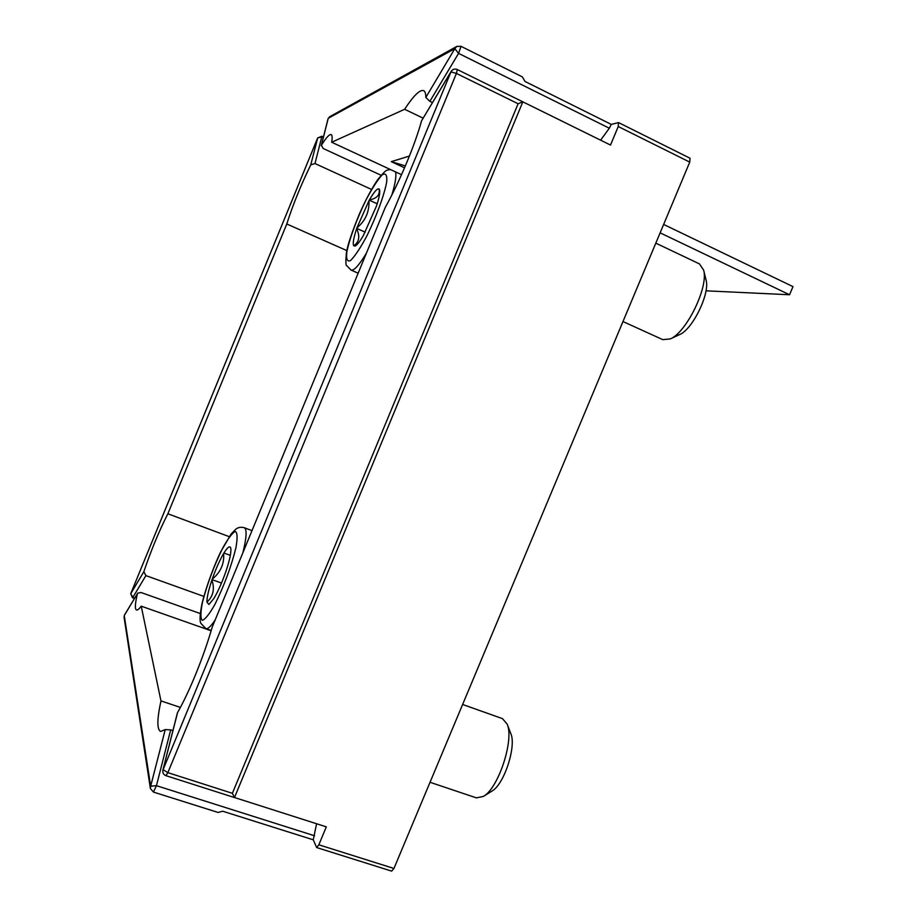 <?xml version="1.0" encoding="UTF-8"?>
<svg xmlns="http://www.w3.org/2000/svg" width="917" height="917" viewBox="0 0 917 917"><rect width="100%" height="100%" fill="white"/><g stroke="black" fill="none" stroke-linecap="round" stroke-linejoin="round"><path stroke-width="1.38" d="M663.644 224.447L792.987 286.62L789.548 294.758L660.125 232.838M789.548 294.758L705.975 290.815M379.134 189.051L379.535 189.704C380.234 192.169 379.225 197.579 376.509 205.958L363.27 235.703C359.751 241.721 357.034 245.171 355.143 246.065L353.733 245.79C359.235 242.031 360.198 236.322 356.633 228.688L356.931 227.829C365.402 220.894 369.413 211.838 368.978 200.663L369.402 199.917C377.059 198.427 380.257 194.759 378.996 188.936L379.134 189.051M353.733 245.79C352.609 243.704 353.572 238.007 356.633 228.688M356.931 227.829L368.978 200.663M369.402 199.917C374.01 191.962 377.208 188.306 378.996 188.936M356.69 228.367L365.218 232.184M369.219 200.135L377.208 203.78M230.878 548.882C231.153 553.111 229.537 560.505 226.052 571.027L225.72 571.99C221.948 582.719 218.005 591.545 213.902 598.457L208.916 604.475L206.921 602.148C213.237 596.337 214.899 588.978 211.907 580.06L212.228 579.131C220.596 572.346 224.401 563.795 223.645 553.49L224 552.905C227.393 547.46 229.582 545.695 230.58 547.609L230.878 548.882M206.921 602.148C206.841 597.575 208.503 590.216 211.907 580.06M212.228 579.131C215.85 568.872 219.656 560.333 223.645 553.49M212.01 579.624L221.49 583.074M223.874 552.985L230.327 555.37M655.815 243.143L699.453 263.901L703.626 270.091C708.784 286.757 686.42 332.63 670.247 338.935L662.785 339.645L622.975 321.558M703.626 270.091L706.079 280.052C710.171 293.394 692.564 329.467 679.589 334.59L670.247 338.935M462.615 704.474L502.459 718.63L507.158 724.109C514.334 739.606 498.55 788.139 483.465 796.392L476.416 797.87L430.039 782.281M507.158 724.109L510.838 733.669C516.569 746.151 504.155 784.344 492.12 790.958L483.465 796.392M432.411 102.578L429.855 101.351L425.832 97.431C425.82 93.614 425.087 91.345 423.62 90.623C419.86 89.442 413.533 95.666 404.626 109.295L331.679 142.238C332.424 137.688 332.263 135.143 331.175 134.616C329.432 134.054 326.177 137.607 321.397 145.276L323.197 148.497L381.117 175.273M460.804 46.366L456.861 46.389L454.832 48.658L458.569 53.381L429.855 101.351M177.359 713.094L177.6 712.463C189.315 692.163 203.861 656.285 212.136 627.32L385.312 207.322C399.548 181.818 414.839 145.367 421.556 120.838L451.164 71.377L450.958 71.916L456.425 73.417L457.274 69.532C454.786 68.557 452.746 69.176 451.164 71.377M177.6 712.463L162.905 770.074C162.458 772.767 163.467 774.636 165.931 775.667L167.857 772.653L163.1 769.65L450.958 71.916L421.556 120.838M211.116 630.781L141.229 606.171L160.956 700.92C156.99 719.249 156.864 729.428 160.59 731.445L165.243 729.588L170.677 729.875L156.452 785.686L150.663 786.178L150.377 788.528L124.059 617.187L124.471 615.055L124.059 617.187M141.229 606.171C139.063 609.06 137.481 610.344 136.484 610.011C134.753 609.094 135.063 603.638 137.424 593.654L124.471 615.055M200.284 613.553L140.989 592.497L137.619 593.207M143.843 571.692L145.895 575.612L132.885 597.345L130.695 593.746L317.683 137.882L321.764 136.931L314.99 163.535L310.76 164.842C300.73 185.486 292.741 205.202 286.78 223.989L167.88 513.772C159.306 530.462 151.294 549.776 143.843 571.692L130.684 593.826L317.718 137.837L310.76 164.842M165.931 775.667L234.477 797.561L522.828 101.833L234.488 797.549L232.379 793.308L518.105 103.759L522.828 101.833L610.516 145.058L618.241 126.523L618.367 122.637L611.318 124.403L609.324 128.22L458.569 53.381L461.033 46.331L456.861 46.389L329.604 116.768L328.045 118.797L321.237 145.677M203.838 596.394L145.895 575.612M172.912 730.608L170.677 729.875M316.594 823.741L313.247 839.812L222.671 811.213L218.097 812.462L153.448 792.082L156.452 785.686L314.531 835.765M371.534 189.441L314.99 163.535M609.324 128.22L600.612 140.175M423.069 118.121L404.626 109.295M180.385 707.42L160.956 700.92M229.216 536.651L167.88 513.772M346.867 250.605L286.78 223.989M401.52 174.677L331.679 142.238M313.247 839.812L316.674 847.56L391.651 871.127L393.943 868.468L689.744 162.114L690.043 158.24L618.7 122.66M234.5 797.526L326.314 826.847L318.841 844.798L316.674 847.56M611.318 124.403L525.005 81.464L522.346 76.879L461.033 46.331M409.406 156.062L391.295 161.644L404.535 167.822M405.348 165.908L391.295 161.644M346.867 251.808C349.618 238.363 357.172 218.017 366.227 199.551C372.313 188.088 377.609 179.87 382.137 174.918C385.713 172.648 387.238 174.964 386.71 181.841C384.246 195.229 376.199 217.1 366.536 236.552C360.152 248.358 354.787 256.382 350.443 260.646C347.211 262.021 346.018 259.075 346.867 251.808M395.571 171.903C396.534 175.697 395.33 183.331 391.937 194.794M366.399 253.184C359.028 265.345 353.893 270.974 350.993 270.068L346.683 265.598C345.743 265.678 345.64 261.551 346.362 253.218C347.36 245.836 351.715 232.712 359.441 213.844C365.711 199.78 371.752 188.444 377.575 179.835C387.96 167.054 386.607 171.112 390.195 169.416M202.428 602.492C207.139 584.221 213.856 566.156 222.602 548.309C227.886 538.749 232.116 533.109 235.279 531.39C237.434 532.525 237.652 537.947 235.944 547.655C231.256 566.591 224.229 585.539 214.887 604.475C209.385 614.161 205.167 619.456 202.233 620.362C200.422 618.333 200.491 612.373 202.428 602.492M215.197 619.881C210.967 626.288 207.861 629.2 205.878 628.592L200.834 623.331C199.482 620.706 199.906 614.035 202.095 603.306C206.13 586.708 214.555 564.413 220.756 551.713L231.061 534.084L235.497 529.43C237.87 527.378 240.793 526.805 244.266 527.711C247.086 529.235 246.616 537.58 242.879 552.756M317.683 137.94L321.81 136.255L323.265 137.63M130.741 593.689L132.506 597.769L134.73 597.987M137.424 593.654L124.242 615.582L150.663 786.178L165.243 729.588M232.379 793.308L167.857 772.653L456.425 73.417L518.105 103.759M425.832 97.431L454.832 48.658L328.24 118.304L321.397 145.276M318.841 844.798L393.943 868.468M618.241 126.523L689.744 162.114M350.993 270.068L358.146 273.209M205.878 628.592L211.208 630.472M244.266 527.711L252.003 530.622M177.348 713.094L162.905 770.074M150.377 788.528L153.448 792.082M329.604 116.768L328.045 118.797M134.444 598.457L132.506 597.769M323.426 137.011L321.81 136.255M522.828 101.833L457.274 69.532"/></g></svg>
